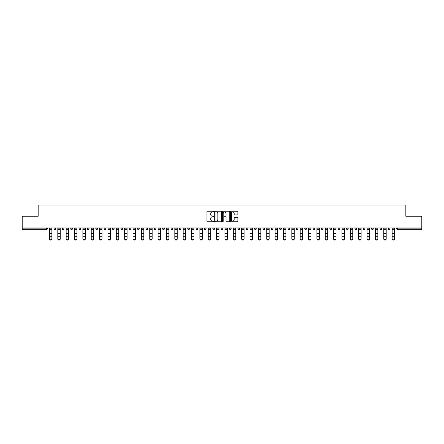 <?xml version="1.0" encoding="UTF-8"?>
<svg xmlns="http://www.w3.org/2000/svg" width="444" height="444" viewBox="0 0 444 444"><rect width="100%" height="100%" fill="white"/><g stroke="black" fill="none" stroke-linecap="round" stroke-linejoin="round"><path stroke-width="0.67" d="M213.425 211.599A0.366 0.366 0 0 0 213.059 211.233L207.47 211.233A0.527 0.527 0 0 0 206.943 211.76L206.943 221.223A0.527 0.527 0 0 0 207.47 221.75L213.059 221.75A0.366 0.366 0 0 0 213.425 221.384A0.366 0.366 0 0 0 213.059 221.018L212.337 221.018A1.682 1.682 0 0 1 210.656 219.33L210.656 218.542A1.682 1.682 0 0 1 212.337 216.861L213.059 216.861A0.366 0.366 0 0 0 213.425 216.494A0.366 0.366 0 0 0 213.059 216.123L212.337 216.123A1.682 1.682 0 0 1 210.656 214.441L210.656 213.653A1.682 1.682 0 0 1 212.337 211.971L213.059 211.971A0.366 0.366 0 0 0 213.425 211.599M237.368 214.94A0.527 0.527 0 0 0 237.895 214.413L237.895 211.76A0.527 0.527 0 0 0 237.368 211.233L231.163 211.233A0.527 0.527 0 0 0 230.636 211.76L230.636 221.223A0.527 0.527 0 0 0 231.163 221.75L237.368 221.75A0.527 0.527 0 0 0 237.895 221.223L237.895 218.015A0.527 0.527 0 0 0 237.368 217.493L234.715 217.493A0.527 0.527 0 0 0 234.188 218.015L234.188 219.608A1.404 1.404 0 0 1 232.784 221.018A1.404 1.404 0 0 1 231.374 219.608L231.374 213.375A1.404 1.404 0 0 1 232.784 211.971A1.404 1.404 0 0 1 234.188 213.375L234.188 214.413A0.527 0.527 0 0 0 234.715 214.94L237.368 214.94M22.2 227.983L22.2 216.25L38.167 216.25L38.167 205L405.833 205L405.833 216.25L421.8 216.25L421.8 227.983L22.2 227.983L22.2 228.843L46.47 228.843L46.47 227.983M221.539 211.76A0.527 0.527 0 0 0 221.012 211.233L214.807 211.233A0.527 0.527 0 0 0 214.28 211.76L214.28 221.223A0.527 0.527 0 0 0 214.807 221.75L221.012 221.75A0.527 0.527 0 0 0 221.539 221.223L221.539 211.76M222.988 211.233L229.193 211.233A0.527 0.527 0 0 1 229.72 211.76L229.72 221.223A0.527 0.527 0 0 1 229.193 221.75L226.534 221.75A0.527 0.527 0 0 1 226.013 221.223L226.013 217.388A0.527 0.527 0 0 0 225.485 216.861L223.721 216.861A0.527 0.527 0 0 0 223.199 217.388L223.199 221.384A0.366 0.366 0 0 1 222.827 221.75A0.366 0.366 0 0 1 222.461 221.384L222.461 211.76A0.527 0.527 0 0 1 222.988 211.233M47.275 227.983L47.275 228.843A0.805 0.805 0 0 1 46.47 229.648L22.2 229.648L22.2 228.843M421.8 227.983L421.8 229.648L397.53 229.648A0.805 0.805 0 0 1 396.725 228.843L396.725 227.983M54.029 227.983L54.029 228.843L54.029 227.983M46.47 229.648A0.805 0.805 0 0 0 47.275 228.843A0.805 0.805 0 0 1 46.47 229.648L46.47 228.843L47.275 228.843M54.828 229.648A0.805 0.805 0 0 1 54.029 228.843A0.805 0.805 0 0 0 54.828 229.648A0.805 0.805 0 0 0 55.633 228.843L55.633 227.983L55.633 228.843A0.805 0.805 0 0 1 54.828 229.648A0.805 0.805 0 0 1 54.029 228.843L55.633 228.843A0.805 0.805 0 0 1 54.828 229.648M62.388 227.983L62.388 228.843L62.388 227.983M63.992 227.983L63.992 228.843A0.805 0.805 0 0 1 63.187 229.648A0.805 0.805 0 0 1 62.388 228.843A0.805 0.805 0 0 0 63.187 229.648A0.805 0.805 0 0 0 63.992 228.843A0.805 0.805 0 0 1 63.187 229.648A0.805 0.805 0 0 1 62.388 228.843L63.992 228.843M70.746 227.983L70.746 228.843L70.746 227.983M72.35 227.983L72.35 228.843L72.35 227.983M79.104 228.843A0.805 0.805 0 0 0 79.903 229.648A0.805 0.805 0 0 0 80.708 228.843A0.805 0.805 0 0 1 79.903 229.648A0.805 0.805 0 0 0 80.708 228.843L80.708 227.983L80.708 228.843L79.104 228.843A0.805 0.805 0 0 0 79.903 229.648A0.805 0.805 0 0 1 79.104 228.843L79.104 227.983M87.462 227.983L87.462 228.843L87.462 227.983M89.066 227.983L89.066 228.843L89.066 227.983M97.425 227.983L97.425 228.843A0.805 0.805 0 0 1 96.62 229.648A0.805 0.805 0 0 1 95.821 228.843L95.821 227.983M104.984 229.648A0.805 0.805 0 0 0 105.783 228.843L105.783 227.983L105.783 228.843A0.805 0.805 0 0 1 104.984 229.648A0.805 0.805 0 0 1 104.179 228.843L104.179 227.983M112.537 227.983L112.537 228.843L112.537 227.983M114.141 227.983L114.141 228.843A0.805 0.805 0 0 1 113.342 229.648A0.805 0.805 0 0 1 112.537 228.843L114.141 228.843A0.805 0.805 0 0 1 113.342 229.648M122.5 227.983L122.5 228.843A0.805 0.805 0 0 1 121.7 229.648A0.805 0.805 0 0 1 120.896 228.843L120.896 227.983M130.059 229.648A0.805 0.805 0 0 0 130.858 228.843L130.858 227.983L130.858 228.843A0.805 0.805 0 0 1 130.059 229.648A0.805 0.805 0 0 1 129.254 228.843L129.254 227.983M139.216 227.983L139.216 228.843A0.805 0.805 0 0 1 138.417 229.648A0.805 0.805 0 0 1 137.612 228.843L137.612 227.983M145.971 227.983L145.971 228.843L145.971 227.983M147.58 227.983L147.58 228.843A0.805 0.805 0 0 1 146.775 229.648A0.805 0.805 0 0 1 145.971 228.843L147.58 228.843A0.805 0.805 0 0 1 146.775 229.648M155.938 227.983L155.938 228.843L154.329 228.843A0.805 0.805 0 0 0 155.134 229.648A0.805 0.805 0 0 1 154.329 228.843L154.329 227.983M163.492 229.648A0.805 0.805 0 0 0 164.297 228.843L164.297 227.983L164.297 228.843A0.805 0.805 0 0 1 163.492 229.648A0.805 0.805 0 0 1 162.687 228.843L162.687 227.983M172.655 227.983L172.655 228.843A0.805 0.805 0 0 1 171.85 229.648A0.805 0.805 0 0 1 171.045 228.843L171.045 227.983M179.404 227.983L179.404 228.843L179.404 227.983M181.013 227.983L181.013 228.843A0.805 0.805 0 0 1 180.209 229.648A0.805 0.805 0 0 1 179.404 228.843L181.013 228.843A0.805 0.805 0 0 1 180.209 229.648M189.372 227.983L189.372 228.843A0.805 0.805 0 0 1 188.567 229.648A0.805 0.805 0 0 1 187.762 228.843L187.762 227.983M196.12 228.843L197.73 228.843A0.805 0.805 0 0 1 196.925 229.648A0.805 0.805 0 0 0 197.73 228.843L197.73 227.983L197.73 228.843A0.805 0.805 0 0 1 196.925 229.648A0.805 0.805 0 0 1 196.12 228.843L196.12 227.983M206.088 227.983L206.088 228.843A0.805 0.805 0 0 1 205.283 229.648A0.805 0.805 0 0 1 204.479 228.843L204.479 227.983M212.837 227.983L212.837 228.843L212.837 227.983M214.446 227.983L214.446 228.843L214.446 227.983M221.195 227.983L221.195 228.843L221.195 227.983M222.805 227.983L222.805 228.843A0.805 0.805 0 0 1 222 229.648A0.805 0.805 0 0 1 221.195 228.843L222.805 228.843A0.805 0.805 0 0 1 222 229.648M229.554 227.983L229.554 228.843L229.554 227.983M231.163 227.983L231.163 228.843L231.163 227.983M237.912 227.983L237.912 228.843L237.912 227.983M239.521 227.983L239.521 228.843A0.805 0.805 0 0 1 238.717 229.648A0.805 0.805 0 0 1 237.912 228.843A0.805 0.805 0 0 0 238.717 229.648A0.805 0.805 0 0 0 239.521 228.843A0.805 0.805 0 0 1 238.717 229.648A0.805 0.805 0 0 1 237.912 228.843L239.521 228.843M247.88 227.983L247.88 228.843A0.805 0.805 0 0 1 247.075 229.648A0.805 0.805 0 0 1 246.27 228.843L246.27 227.983M256.238 227.983L256.238 228.843L254.628 228.843A0.805 0.805 0 0 0 255.433 229.648A0.805 0.805 0 0 1 254.628 228.843L254.628 227.983M264.596 227.983L264.596 228.843A0.805 0.805 0 0 1 263.792 229.648A0.805 0.805 0 0 1 262.987 228.843L262.987 227.983M271.345 227.983L271.345 228.843L271.345 227.983M272.955 227.983L272.955 228.843A0.805 0.805 0 0 1 272.15 229.648A0.805 0.805 0 0 1 271.345 228.843A0.805 0.805 0 0 0 272.15 229.648A0.805 0.805 0 0 1 271.345 228.843L272.955 228.843A0.805 0.805 0 0 1 272.15 229.648M281.313 227.983L281.313 228.843A0.805 0.805 0 0 1 280.508 229.648A0.805 0.805 0 0 1 279.703 228.843L279.703 227.983M289.671 227.983L289.671 228.843L288.062 228.843A0.805 0.805 0 0 0 288.866 229.648A0.805 0.805 0 0 1 288.062 228.843L288.062 227.983M298.029 227.983L298.029 228.843A0.805 0.805 0 0 1 297.225 229.648A0.805 0.805 0 0 1 296.42 228.843L296.42 227.983M306.388 227.983L306.388 228.843L304.784 228.843A0.805 0.805 0 0 0 305.583 229.648A0.805 0.805 0 0 1 304.784 228.843L304.784 227.983M314.746 227.983L314.746 228.843A0.805 0.805 0 0 1 313.941 229.648A0.805 0.805 0 0 1 313.142 228.843L313.142 227.983M323.104 227.983L323.104 228.843L321.5 228.843A0.805 0.805 0 0 0 322.3 229.648A0.805 0.805 0 0 1 321.5 228.843L321.5 227.983M331.463 227.983L331.463 228.843A0.805 0.805 0 0 1 330.658 229.648A0.805 0.805 0 0 1 329.859 228.843L329.859 227.983M339.821 227.983L339.821 228.843L338.217 228.843A0.805 0.805 0 0 0 339.016 229.648A0.805 0.805 0 0 1 338.217 228.843L338.217 227.983M348.179 227.983L348.179 228.843L346.575 228.843A0.805 0.805 0 0 0 347.38 229.648A0.805 0.805 0 0 1 346.575 228.843L346.575 227.983M356.538 227.983L356.538 228.843L354.934 228.843A0.805 0.805 0 0 0 355.738 229.648A0.805 0.805 0 0 1 354.934 228.843L354.934 227.983M364.896 227.983L364.896 228.843A0.805 0.805 0 0 1 364.097 229.648A0.805 0.805 0 0 1 363.292 228.843L363.292 227.983M373.254 227.983L373.254 228.843A0.805 0.805 0 0 1 372.455 229.648A0.805 0.805 0 0 1 371.65 228.843L371.65 227.983M381.612 227.983L381.612 228.843A0.805 0.805 0 0 1 380.813 229.648A0.805 0.805 0 0 1 380.009 228.843L380.009 227.983M389.971 227.983L389.971 228.843L388.367 228.843A0.805 0.805 0 0 0 389.172 229.648A0.805 0.805 0 0 1 388.367 228.843L388.367 227.983M71.545 229.648A0.805 0.805 0 0 1 70.746 228.843A0.805 0.805 0 0 0 71.545 229.648A0.805 0.805 0 0 0 72.35 228.843A0.805 0.805 0 0 1 71.545 229.648A0.805 0.805 0 0 1 70.746 228.843L72.35 228.843A0.805 0.805 0 0 1 71.545 229.648M88.262 229.648A0.805 0.805 0 0 1 87.462 228.843A0.805 0.805 0 0 0 88.262 229.648A0.805 0.805 0 0 0 89.066 228.843A0.805 0.805 0 0 1 88.262 229.648A0.805 0.805 0 0 1 87.462 228.843L89.066 228.843A0.805 0.805 0 0 1 88.262 229.648M155.134 229.648A0.805 0.805 0 0 0 155.938 228.843A0.805 0.805 0 0 1 155.134 229.648A0.805 0.805 0 0 1 154.329 228.843M213.642 229.648A0.805 0.805 0 0 1 212.837 228.843L214.446 228.843A0.805 0.805 0 0 1 213.642 229.648A0.805 0.805 0 0 0 214.446 228.843A0.805 0.805 0 0 1 213.642 229.648M230.358 229.648A0.805 0.805 0 0 1 229.554 228.843A0.805 0.805 0 0 0 230.358 229.648A0.805 0.805 0 0 0 231.163 228.843A0.805 0.805 0 0 1 230.358 229.648A0.805 0.805 0 0 1 229.554 228.843L231.163 228.843M255.433 229.648A0.805 0.805 0 0 0 256.238 228.843A0.805 0.805 0 0 1 255.433 229.648A0.805 0.805 0 0 1 254.628 228.843M288.866 229.648A0.805 0.805 0 0 0 289.671 228.843A0.805 0.805 0 0 1 288.866 229.648A0.805 0.805 0 0 1 288.062 228.843M306.388 228.843A0.805 0.805 0 0 1 305.583 229.648A0.805 0.805 0 0 0 306.388 228.843A0.805 0.805 0 0 1 305.583 229.648A0.805 0.805 0 0 1 304.784 228.843M322.3 229.648A0.805 0.805 0 0 0 323.104 228.843A0.805 0.805 0 0 1 322.3 229.648A0.805 0.805 0 0 1 321.5 228.843M330.658 229.648A0.805 0.805 0 0 0 331.463 228.843A0.805 0.805 0 0 1 330.658 229.648M339.016 229.648A0.805 0.805 0 0 0 339.821 228.843A0.805 0.805 0 0 1 339.016 229.648A0.805 0.805 0 0 1 338.217 228.843M347.38 229.648A0.805 0.805 0 0 0 348.179 228.843A0.805 0.805 0 0 1 347.38 229.648A0.805 0.805 0 0 1 346.575 228.843M355.738 229.648A0.805 0.805 0 0 0 356.538 228.843A0.805 0.805 0 0 1 355.738 229.648A0.805 0.805 0 0 1 354.934 228.843M380.813 229.648A0.805 0.805 0 0 0 381.612 228.843A0.805 0.805 0 0 1 380.813 229.648M389.971 228.843A0.805 0.805 0 0 1 389.172 229.648A0.805 0.805 0 0 0 389.971 228.843A0.805 0.805 0 0 1 389.172 229.648A0.805 0.805 0 0 1 388.367 228.843M215.384 211.971A0.366 0.366 0 0 0 215.018 212.337L215.018 220.646A0.366 0.366 0 0 0 215.384 221.018L216.15 221.018A1.682 1.682 0 0 0 217.832 219.33L217.832 213.653A1.682 1.682 0 0 0 216.15 211.971L215.384 211.971M226.013 213.403A1.404 1.404 0 0 0 224.603 211.993A1.404 1.404 0 0 0 223.199 213.403L223.199 215.601A0.527 0.527 0 0 0 223.721 216.123L225.485 216.123A0.527 0.527 0 0 0 226.013 215.601L226.013 213.403M49.445 236.541L49.445 238.706A1.204 1.093 0 0 0 50.649 239.799A1.204 1.093 0 0 0 51.859 238.706L51.859 239A1.204 1.093 180 0 1 50.649 240.093A1.204 1.093 180 0 1 49.445 239M51.859 236.541L51.859 239M51.859 238.706L51.859 227.983M49.445 238.706L49.445 227.983M57.803 236.541L57.803 238.706A1.204 1.093 0 0 0 59.008 239.799A1.204 1.093 0 0 0 60.218 238.706L60.218 239A1.204 1.093 180 0 1 59.008 240.093A1.204 1.093 180 0 1 57.803 239M60.218 236.541L60.218 239M66.162 236.541L66.162 238.706A1.204 1.093 0 0 0 67.366 239.799A1.204 1.093 0 0 0 68.576 238.706L68.576 239A1.204 1.093 180 0 1 67.366 240.093A1.204 1.093 180 0 1 66.162 239M68.576 236.541L68.576 239M74.52 236.541L74.52 238.706A1.204 1.093 0 0 0 75.724 239.799A1.204 1.093 0 0 0 76.934 238.706L76.934 239A1.204 1.093 180 0 1 75.724 240.093A1.204 1.093 180 0 1 74.52 239M76.934 236.541L76.934 239M82.878 236.541L82.878 238.706A1.204 1.093 0 0 0 84.083 239.799A1.204 1.093 0 0 0 85.292 238.706L85.292 239A1.204 1.093 180 0 1 84.083 240.093A1.204 1.093 180 0 1 82.878 239M85.292 236.541L85.292 239M91.236 236.541L91.236 238.706A1.204 1.093 0 0 0 92.441 239.799A1.204 1.093 0 0 0 93.651 238.706L93.651 239A1.204 1.093 180 0 1 92.441 240.093A1.204 1.093 180 0 1 91.236 239M93.651 236.541L93.651 239M60.218 238.706L60.218 227.983M57.803 238.706L57.803 227.983M68.576 238.706L68.576 227.983M66.162 238.706L66.162 227.983M76.934 238.706L76.934 227.983M74.52 238.706L74.52 227.983M85.292 238.706L85.292 227.983M82.878 238.706L82.878 227.983M93.651 238.706L93.651 227.983M91.236 238.706L91.236 227.983M99.595 236.541L99.595 238.706A1.204 1.093 0 0 0 100.805 239.799A1.204 1.093 0 0 0 102.009 238.706L102.009 239A1.204 1.093 180 0 1 100.805 240.093A1.204 1.093 180 0 1 99.595 239M102.009 236.541L102.009 239M102.009 238.706L102.009 227.983M99.595 238.706L99.595 227.983M107.953 236.541L107.953 238.706A1.204 1.093 0 0 0 109.163 239.799A1.204 1.093 0 0 0 110.367 238.706L110.367 239A1.204 1.093 180 0 1 109.163 240.093A1.204 1.093 180 0 1 107.953 239M110.367 236.541L110.367 239M110.367 238.706L110.367 227.983M107.953 238.706L107.953 227.983M116.311 236.541L116.311 238.706A1.204 1.093 0 0 0 117.521 239.799A1.204 1.093 0 0 0 118.726 238.706L118.726 239A1.204 1.093 180 0 1 117.521 240.093A1.204 1.093 180 0 1 116.311 239M118.726 236.541L118.726 239M118.726 238.706L118.726 227.983M116.311 238.706L116.311 227.983M124.67 236.541L124.67 238.706A1.204 1.093 0 0 0 125.88 239.799A1.204 1.093 0 0 0 127.084 238.706L127.084 239A1.204 1.093 180 0 1 125.88 240.093A1.204 1.093 180 0 1 124.67 239M127.084 236.541L127.084 239M127.084 238.706L127.084 227.983M124.67 238.706L124.67 227.983M133.028 236.541L133.028 238.706A1.204 1.093 0 0 0 134.238 239.799A1.204 1.093 0 0 0 135.442 238.706L135.442 239A1.204 1.093 180 0 1 134.238 240.093A1.204 1.093 180 0 1 133.028 239M135.442 236.541L135.442 239M135.442 238.706L135.442 227.983M133.028 238.706L133.028 227.983M141.386 236.541L141.386 238.706A1.204 1.093 0 0 0 142.596 239.799A1.204 1.093 0 0 0 143.801 238.706L143.801 239A1.204 1.093 180 0 1 142.596 240.093A1.204 1.093 180 0 1 141.386 239M143.801 236.541L143.801 239M143.801 238.706L143.801 227.983M141.386 238.706L141.386 227.983M149.745 236.541L149.745 238.706A1.204 1.093 0 0 0 150.954 239.799A1.204 1.093 0 0 0 152.159 238.706L152.159 239A1.204 1.093 180 0 1 150.954 240.093A1.204 1.093 180 0 1 149.745 239M152.159 236.541L152.159 239M152.159 238.706L152.159 227.983M149.745 238.706L149.745 227.983M158.108 236.541L158.108 238.706A1.204 1.093 0 0 0 160.517 238.706L160.517 239A1.204 1.093 180 0 1 158.108 239M160.517 236.541L160.517 239M160.517 238.706L160.517 227.983M158.108 238.706L158.108 227.983M166.467 236.541L166.467 238.706A1.204 1.093 0 0 0 168.875 238.706L168.875 239A1.204 1.093 180 0 1 166.467 239M168.875 236.541L168.875 239M168.875 238.706L168.875 227.983M166.467 238.706L166.467 227.983M174.825 236.541L174.825 238.706A1.204 1.093 0 0 0 177.234 238.706L177.234 239A1.204 1.093 180 0 1 174.825 239M177.234 236.541L177.234 239M177.234 238.706L177.234 227.983M174.825 238.706L174.825 227.983M183.183 236.541L183.183 238.706A1.204 1.093 0 0 0 185.592 238.706L185.592 239A1.204 1.093 180 0 1 183.183 239M185.592 236.541L185.592 239M185.592 238.706L185.592 227.983M183.183 238.706L183.183 227.983M191.542 236.541L191.542 238.706A1.204 1.093 0 0 0 193.95 238.706L193.95 239A1.204 1.093 180 0 1 191.542 239M193.95 236.541L193.95 239M193.95 238.706L193.95 227.983M191.542 238.706L191.542 227.983M199.9 236.541L199.9 238.706A1.204 1.093 0 0 0 202.309 238.706L202.309 239A1.204 1.093 180 0 1 199.9 239M202.309 236.541L202.309 239M208.258 236.541L208.258 238.706A1.204 1.093 0 0 0 210.667 238.706L210.667 239A1.204 1.093 180 0 1 208.258 239M210.667 236.541L210.667 239M216.617 236.541L216.617 238.706A1.204 1.093 0 0 0 219.025 238.706L219.025 239A1.204 1.093 180 0 1 216.617 239M219.025 236.541L219.025 239M224.975 236.541L224.975 238.706A1.204 1.093 0 0 0 227.384 238.706L227.384 239A1.204 1.093 180 0 1 224.975 239M227.384 236.541L227.384 239M233.333 236.541L233.333 238.706A1.204 1.093 0 0 0 235.742 238.706L235.742 239A1.204 1.093 180 0 1 233.333 239M235.742 236.541L235.742 239M241.691 236.541L241.691 238.706A1.204 1.093 0 0 0 244.1 238.706L244.1 239A1.204 1.093 180 0 1 241.691 239M244.1 236.541L244.1 239M250.05 236.541L250.05 238.706A1.204 1.093 0 0 0 252.458 238.706L252.458 239A1.204 1.093 180 0 1 250.05 239M252.458 236.541L252.458 239M258.408 236.541L258.408 238.706A1.204 1.093 0 0 0 260.817 238.706L260.817 239A1.204 1.093 180 0 1 258.408 239M260.817 236.541L260.817 239M266.766 236.541L266.766 238.706A1.204 1.093 0 0 0 269.175 238.706L269.175 239A1.204 1.093 180 0 1 266.766 239M269.175 236.541L269.175 239M275.125 236.541L275.125 238.706A1.204 1.093 0 0 0 277.533 238.706L277.533 239A1.204 1.093 180 0 1 275.125 239M277.533 236.541L277.533 239M283.483 236.541L283.483 238.706A1.204 1.093 0 0 0 285.892 238.706L285.892 239A1.204 1.093 180 0 1 283.483 239M285.892 236.541L285.892 239M291.841 236.541L291.841 238.706A1.204 1.093 0 0 0 293.046 239.799A1.204 1.093 0 0 0 294.255 238.706L294.255 239A1.204 1.093 180 0 1 293.046 240.093A1.204 1.093 180 0 1 291.841 239M294.255 236.541L294.255 239M300.2 236.541L300.2 238.706A1.204 1.093 0 0 0 301.404 239.799A1.204 1.093 0 0 0 302.614 238.706L302.614 239A1.204 1.093 180 0 1 301.404 240.093A1.204 1.093 180 0 1 300.2 239M302.614 236.541L302.614 239M308.558 236.541L308.558 238.706A1.204 1.093 0 0 0 309.762 239.799A1.204 1.093 0 0 0 310.972 238.706L310.972 239A1.204 1.093 180 0 1 309.762 240.093A1.204 1.093 180 0 1 308.558 239M310.972 236.541L310.972 239M316.916 236.541L316.916 238.706A1.204 1.093 0 0 0 318.12 239.799A1.204 1.093 0 0 0 319.33 238.706L319.33 239A1.204 1.093 180 0 1 318.12 240.093A1.204 1.093 180 0 1 316.916 239M319.33 236.541L319.33 239M325.274 236.541L325.274 238.706A1.204 1.093 0 0 0 326.479 239.799A1.204 1.093 0 0 0 327.689 238.706L327.689 239A1.204 1.093 180 0 1 326.479 240.093A1.204 1.093 180 0 1 325.274 239M327.689 236.541L327.689 239M333.633 236.541L333.633 238.706A1.204 1.093 0 0 0 334.837 239.799A1.204 1.093 0 0 0 336.047 238.706L336.047 239A1.204 1.093 180 0 1 334.837 240.093A1.204 1.093 180 0 1 333.633 239M336.047 236.541L336.047 239M341.991 236.541L341.991 238.706A1.204 1.093 0 0 0 343.195 239.799A1.204 1.093 0 0 0 344.405 238.706L344.405 239A1.204 1.093 180 0 1 343.195 240.093A1.204 1.093 180 0 1 341.991 239M344.405 236.541L344.405 239M350.349 236.541L350.349 238.706A1.204 1.093 0 0 0 351.559 239.799A1.204 1.093 0 0 0 352.764 238.706L352.764 239A1.204 1.093 180 0 1 351.559 240.093A1.204 1.093 180 0 1 350.349 239M352.764 236.541L352.764 239M358.708 236.541L358.708 238.706A1.204 1.093 0 0 0 359.918 239.799A1.204 1.093 0 0 0 361.122 238.706L361.122 239A1.204 1.093 180 0 1 359.918 240.093A1.204 1.093 180 0 1 358.708 239M361.122 236.541L361.122 239M367.066 236.541L367.066 238.706A1.204 1.093 0 0 0 368.276 239.799A1.204 1.093 0 0 0 369.48 238.706L369.48 239A1.204 1.093 180 0 1 368.276 240.093A1.204 1.093 180 0 1 367.066 239M369.48 236.541L369.48 239M375.424 236.541L375.424 238.706A1.204 1.093 0 0 0 376.634 239.799A1.204 1.093 0 0 0 377.838 238.706L377.838 239A1.204 1.093 180 0 1 376.634 240.093A1.204 1.093 180 0 1 375.424 239M377.838 236.541L377.838 239M383.783 236.541L383.783 238.706A1.204 1.093 0 0 0 384.992 239.799A1.204 1.093 0 0 0 386.197 238.706L386.197 239A1.204 1.093 180 0 1 384.992 240.093A1.204 1.093 180 0 1 383.783 239M386.197 236.541L386.197 239M392.141 236.541L392.141 238.706A1.204 1.093 0 0 0 393.351 239.799A1.204 1.093 0 0 0 394.555 238.706L394.555 239A1.204 1.093 180 0 1 393.351 240.093A1.204 1.093 180 0 1 392.141 239M394.555 236.541L394.555 239M202.309 238.706L202.309 227.983M199.9 238.706L199.9 227.983M210.667 238.706L210.667 227.983M208.258 238.706L208.258 227.983M219.025 238.706L219.025 227.983M216.617 238.706L216.617 227.983M227.384 238.706L227.384 227.983M224.975 238.706L224.975 227.983M235.742 238.706L235.742 227.983M233.333 238.706L233.333 227.983M244.1 238.706L244.1 227.983M241.691 238.706L241.691 227.983M252.458 238.706L252.458 227.983M250.05 238.706L250.05 227.983M260.817 238.706L260.817 227.983M258.408 238.706L258.408 227.983M269.175 238.706L269.175 227.983M266.766 238.706L266.766 227.983M277.533 238.706L277.533 227.983M275.125 238.706L275.125 227.983M285.892 238.706L285.892 227.983M283.483 238.706L283.483 227.983M294.255 238.706L294.255 227.983M291.841 238.706L291.841 227.983M302.614 238.706L302.614 227.983M300.2 238.706L300.2 227.983M310.972 238.706L310.972 227.983M308.558 238.706L308.558 227.983M319.33 238.706L319.33 227.983M316.916 238.706L316.916 227.983M327.689 238.706L327.689 227.983M325.274 238.706L325.274 227.983M336.047 238.706L336.047 227.983M333.633 238.706L333.633 227.983M344.405 238.706L344.405 227.983M341.991 238.706L341.991 227.983M352.764 238.706L352.764 227.983M350.349 238.706L350.349 227.983M361.122 238.706L361.122 227.983M358.708 238.706L358.708 227.983M369.48 238.706L369.48 227.983M367.066 238.706L367.066 227.983M377.838 238.706L377.838 227.983M375.424 238.706L375.424 227.983M386.197 238.706L386.197 227.983M383.783 238.706L383.783 227.983M394.555 238.706L394.555 227.983M392.141 238.706L392.141 227.983M397.53 227.983L397.53 228.843L421.8 228.843M396.725 228.843L397.53 228.843L397.53 229.648M96.62 229.648A0.805 0.805 0 0 0 97.425 228.843L95.821 228.843M105.783 228.843L104.179 228.843M121.7 229.648A0.805 0.805 0 0 0 122.5 228.843L120.896 228.843M130.858 228.843L129.254 228.843M138.417 229.648A0.805 0.805 0 0 0 139.216 228.843L137.612 228.843M164.297 228.843L162.687 228.843M171.85 229.648A0.805 0.805 0 0 0 172.655 228.843L171.045 228.843M188.567 229.648A0.805 0.805 0 0 0 189.372 228.843L187.762 228.843M205.283 229.648A0.805 0.805 0 0 0 206.088 228.843L204.479 228.843M247.075 229.648A0.805 0.805 0 0 0 247.88 228.843L246.27 228.843M263.792 229.648A0.805 0.805 0 0 0 264.596 228.843L262.987 228.843M280.508 229.648A0.805 0.805 0 0 0 281.313 228.843L279.703 228.843M297.225 229.648A0.805 0.805 0 0 0 298.029 228.843L296.42 228.843M313.941 229.648A0.805 0.805 0 0 0 314.746 228.843L313.142 228.843M331.463 228.843L329.859 228.843M364.097 229.648A0.805 0.805 0 0 0 364.896 228.843L363.292 228.843M372.455 229.648A0.805 0.805 0 0 0 373.254 228.843L371.65 228.843M381.612 228.843L380.009 228.843M49.445 233.483L51.859 233.483M49.445 236.247L51.859 236.247M49.445 229.648L51.859 229.648M49.445 228.149L51.859 228.149M57.803 233.483L60.218 233.483M57.803 236.247L60.218 236.247M57.803 229.648L60.218 229.648M57.803 228.149L60.218 228.149M66.162 233.483L68.576 233.483M66.162 236.247L68.576 236.247M66.162 229.648L68.576 229.648M66.162 228.149L68.576 228.149M74.52 233.483L76.934 233.483M74.52 236.247L76.934 236.247M74.52 229.648L76.934 229.648M74.52 228.149L76.934 228.149M82.878 233.483L85.292 233.483M82.878 236.247L85.292 236.247M82.878 229.648L85.292 229.648M82.878 228.149L85.292 228.149M91.236 233.483L93.651 233.483M91.236 236.247L93.651 236.247M91.236 229.648L93.651 229.648M91.236 228.149L93.651 228.149M99.595 233.483L102.009 233.483M99.595 236.247L102.009 236.247M99.595 229.648L102.009 229.648M99.595 228.149L102.009 228.149M107.953 233.483L110.367 233.483M107.953 236.247L110.367 236.247M107.953 229.648L110.367 229.648M107.953 228.149L110.367 228.149M116.311 233.483L118.726 233.483M116.311 236.247L118.726 236.247M116.311 229.648L118.726 229.648M116.311 228.149L118.726 228.149M124.67 233.483L127.084 233.483M124.67 236.247L127.084 236.247M124.67 229.648L127.084 229.648M124.67 228.149L127.084 228.149M133.028 233.483L135.442 233.483M133.028 236.247L135.442 236.247M133.028 229.648L135.442 229.648M133.028 228.149L135.442 228.149M141.386 233.483L143.801 233.483M141.386 236.247L143.801 236.247M141.386 229.648L143.801 229.648M141.386 228.149L143.801 228.149M149.745 233.483L152.159 233.483M149.745 236.247L152.159 236.247M149.745 229.648L152.159 229.648M149.745 228.149L152.159 228.149M158.108 233.483L160.517 233.483M158.108 236.247L160.517 236.247M158.108 229.648L160.517 229.648M158.108 228.149L160.517 228.149M166.467 233.483L168.875 233.483M166.467 236.247L168.875 236.247M166.467 229.648L168.875 229.648M166.467 228.149L168.875 228.149M174.825 233.483L177.234 233.483M174.825 236.247L177.234 236.247M174.825 229.648L177.234 229.648M174.825 228.149L177.234 228.149M183.183 233.483L185.592 233.483M183.183 236.247L185.592 236.247M183.183 229.648L185.592 229.648M183.183 228.149L185.592 228.149M191.542 233.483L193.95 233.483M191.542 236.247L193.95 236.247M191.542 229.648L193.95 229.648M191.542 228.149L193.95 228.149M199.9 233.483L202.309 233.483M199.9 236.247L202.309 236.247M199.9 229.648L202.309 229.648M199.9 228.149L202.309 228.149M208.258 233.483L210.667 233.483M208.258 236.247L210.667 236.247M208.258 229.648L210.667 229.648M208.258 228.149L210.667 228.149M216.617 233.483L219.025 233.483M216.617 236.247L219.025 236.247M216.617 229.648L219.025 229.648M216.617 228.149L219.025 228.149M224.975 233.483L227.384 233.483M224.975 236.247L227.384 236.247M224.975 229.648L227.384 229.648M224.975 228.149L227.384 228.149M233.333 233.483L235.742 233.483M233.333 236.247L235.742 236.247M233.333 229.648L235.742 229.648M233.333 228.149L235.742 228.149M241.691 233.483L244.1 233.483M241.691 236.247L244.1 236.247M241.691 229.648L244.1 229.648M241.691 228.149L244.1 228.149M250.05 233.483L252.458 233.483M250.05 236.247L252.458 236.247M250.05 229.648L252.458 229.648M250.05 228.149L252.458 228.149M258.408 233.483L260.817 233.483M258.408 236.247L260.817 236.247M258.408 229.648L260.817 229.648M258.408 228.149L260.817 228.149M266.766 233.483L269.175 233.483M266.766 236.247L269.175 236.247M266.766 229.648L269.175 229.648M266.766 228.149L269.175 228.149M275.125 233.483L277.533 233.483M275.125 236.247L277.533 236.247M275.125 229.648L277.533 229.648M275.125 228.149L277.533 228.149M283.483 233.483L285.892 233.483M283.483 236.247L285.892 236.247M283.483 229.648L285.892 229.648M283.483 228.149L285.892 228.149M291.841 233.483L294.255 233.483M291.841 236.247L294.255 236.247M291.841 229.648L294.255 229.648M291.841 228.149L294.255 228.149M300.2 233.483L302.614 233.483M300.2 236.247L302.614 236.247M300.2 229.648L302.614 229.648M300.2 228.149L302.614 228.149M308.558 233.483L310.972 233.483M308.558 236.247L310.972 236.247M308.558 229.648L310.972 229.648M308.558 228.149L310.972 228.149M316.916 233.483L319.33 233.483M316.916 236.247L319.33 236.247M316.916 229.648L319.33 229.648M316.916 228.149L319.33 228.149M325.274 233.483L327.689 233.483M325.274 236.247L327.689 236.247M325.274 229.648L327.689 229.648M325.274 228.149L327.689 228.149M333.633 233.483L336.047 233.483M333.633 236.247L336.047 236.247M333.633 229.648L336.047 229.648M333.633 228.149L336.047 228.149M341.991 233.483L344.405 233.483M341.991 236.247L344.405 236.247M341.991 229.648L344.405 229.648M341.991 228.149L344.405 228.149M350.349 233.483L352.764 233.483M350.349 236.247L352.764 236.247M350.349 229.648L352.764 229.648M350.349 228.149L352.764 228.149M358.708 233.483L361.122 233.483M358.708 236.247L361.122 236.247M358.708 229.648L361.122 229.648M358.708 228.149L361.122 228.149M367.066 233.483L369.48 233.483M367.066 236.247L369.48 236.247M367.066 229.648L369.48 229.648M367.066 228.149L369.48 228.149M375.424 233.483L377.838 233.483M375.424 236.247L377.838 236.247M375.424 229.648L377.838 229.648M375.424 228.149L377.838 228.149M383.783 233.483L386.197 233.483M383.783 236.247L386.197 236.247M383.783 229.648L386.197 229.648M383.783 228.149L386.197 228.149M392.141 233.483L394.555 233.483M392.141 236.247L394.555 236.247M392.141 229.648L394.555 229.648M392.141 228.149L394.555 228.149"/></g></svg>
